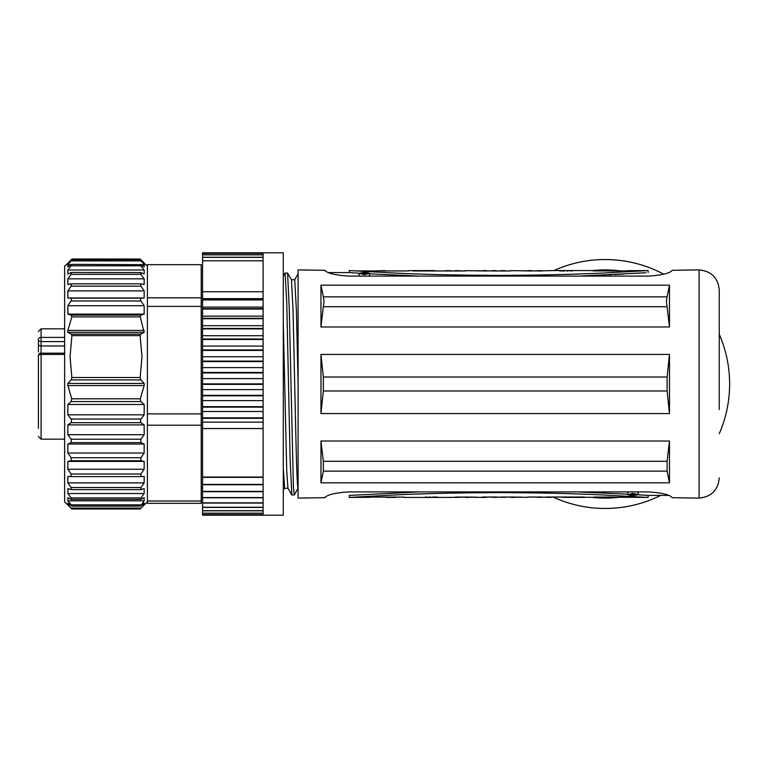 <?xml version="1.0" encoding="UTF-8"?>
<svg xmlns="http://www.w3.org/2000/svg" width="768" height="768" viewBox="0 0 768 768"><rect width="100%" height="100%" fill="white"/><g stroke="black" fill="none" stroke-linecap="round" stroke-linejoin="round"><path stroke-width="1.15" d="M553.133 497.069A124.464 124.464 0 0 0 660.643 495.418M719.261 433.718A124.464 124.464 0 0 0 719.261 334.282M663.811 274.224A124.464 124.464 0 0 0 553.92 270.566M605.155 498.106A114.106 114.106 0 0 0 620.486 497.069A114.106 114.106 0 0 1 592.781 497.434A114.106 114.106 0 0 0 605.155 498.106M620.486 270.931A114.106 114.106 0 0 0 592.781 270.566A114.106 114.106 0 0 1 620.486 270.931M323.347 296.851L320.966 285.158L320.966 326.986L323.347 306.72L667.104 306.72L669.475 326.986L669.475 285.158L667.104 296.851L323.347 296.851L324.058 301.133L323.347 306.72M298.099 303.312L298.099 269.894L325.008 270.298C326.938 273.187 334.79 275.117 348.557 276.096L648.614 276.096C662.41 275.117 670.262 273.178 672.163 270.298L699.082 269.894L699.082 498.106L672.163 497.702C670.234 494.813 662.39 492.883 648.614 491.904L348.557 491.904C334.762 492.883 326.909 494.822 325.008 497.702L298.099 498.106L298.099 303.312M298.099 305.184L298.099 318.576M298.099 333.562L298.099 349.69M298.099 366.595L298.09 383.875L296.41 310.262L294.72 279.715M287.578 273.053L291.466 279.782L293.05 310.262L295.296 410.986C296.294 455.827 297.043 487.555 298.099 488.275L294.307 494.947L293.424 487.642L289.238 307.843L287.578 273.053L285.101 273.053L286.752 302.515L290.131 459.552L291.83 494.947L287.942 488.218L286.752 471.475L283.306 323.645M298.099 453.283L298.099 366.653M669.475 482.842L669.475 441.014L667.104 461.28L323.347 461.28L323.347 471.149L667.104 471.149L669.475 482.842L320.966 482.842L323.347 471.149M323.347 461.28L320.966 441.014L320.966 482.842M669.475 413.578L669.475 354.422L667.104 377.021L323.347 377.021L323.347 390.979L667.104 390.979L669.475 413.578L320.966 413.578L323.347 390.979M323.347 377.021L320.966 354.422L320.966 413.578M667.104 306.72L666.394 301.133L667.104 296.851M719.261 409.507L719.261 290.083L719.261 409.507M667.104 471.149L667.104 461.28M667.104 390.979L667.104 377.021M349.296 495.408L419.405 491.904M577.93 491.904L627.734 494.189M638.17 494.794L648.106 495.418L648.106 497.434L605.03 495.082C576.518 493.613 541.219 492.787 499.133 492.605C456.912 492.778 421.402 493.594 392.592 495.062L349.229 497.434L349.229 495.418L349.229 497.434L369.907 497.328M627.734 494.678L632.966 495.725L638.198 494.678L632.966 493.363L627.734 494.678L627.734 492.605L628.598 491.904M637.334 491.904L638.208 492.605L638.208 494.678M393.648 495.014L399.418 494.765M418.675 494.006L428.736 493.68M461.904 492.902L482.957 492.662M486.211 492.643L498.221 492.605M505.632 492.614L517.075 492.682M505.411 497.04L501.091 497.328M501.091 497.04L527.654 497.328M527.654 497.04L542.227 497.04M542.227 497.328L537.946 497.04M551.587 497.04L537.946 497.328M537.946 497.069L532.061 497.069M522.202 497.174L511.296 497.04M514.08 497.434L511.296 497.395M511.296 497.069L505.411 497.069M505.411 497.328L492.461 497.04M369.907 497.04L404.17 497.088M420.509 497.434L404.17 497.434M403.498 497.069L395.99 497.069M386.246 497.069L375.091 497.069M594.106 497.04L648.106 497.434M622.502 497.069L614.947 497.261M605.261 497.069L594.106 497.069M594.106 497.328L563.059 497.04M551.587 497.328L546.403 497.328M546.403 497.04L584.333 497.04M584.333 497.414L563.059 497.328M563.059 497.069L551.587 497.069M420.624 497.434L443.77 497.434M437.712 497.069L434.717 497.069M434.717 497.04L432.672 497.04M427.046 497.04L424.493 497.261M459.936 497.04L455.616 497.328M455.616 497.04L484.723 497.434M486.576 497.04L484.733 497.434M486.576 497.328L482.179 497.328M482.179 497.04L496.742 497.04M496.742 497.328L492.461 497.328M492.461 497.069L486.576 497.069M476.717 497.174L465.821 497.04M468.605 497.434L465.821 497.395M465.821 497.069L459.936 497.069M459.936 497.328L443.654 497.434M386.246 497.414L393.178 497.414L386.246 497.04M393.178 497.424L395.99 497.395L393.178 497.414M393.178 497.04L395.99 497.04M393.178 497.328L386.246 497.328M612.182 497.04L605.261 497.04M612.182 497.328L605.261 497.328M430.656 497.04L428.986 497.04M430.656 497.328L428.986 497.328M632.966 493.757L636.758 494.678L632.966 495.456L629.174 494.678L632.966 493.757M634.406 495.235L632.083 494.746L631.478 495.235L631.488 494.016C634.55 493.949 635.51 494.17 634.368 494.669L635.146 495.206L634.406 495.235M635.146 495.206L635.146 493.93M634.973 494.381L634.368 494.669M632.093 494.179L632.083 494.602C634.973 494.515 634.982 494.371 632.093 494.179C634.982 494.371 634.973 494.515 632.083 494.602M631.488 494.016L631.478 495.235M635.04 495.197L635.04 493.91M283.296 281.597L283.296 276.182L285.101 273.053M283.296 277.968L283.296 282.605M283.296 290.045L283.296 300.202M283.296 468.787L284.659 488.285L287.981 488.285M284.746 488.218L283.296 489.994M283.296 486.077L283.296 478.934M283.296 273.418L283.296 515.194L202.56 515.194L202.56 514.685L263.107 514.723L263.107 513.264L202.56 513.264L202.56 510.691L263.107 510.691L263.107 507.408L202.56 507.408L202.56 349.93L263.107 349.93L263.107 339.475L202.56 339.475L202.56 252.806L283.296 252.806L283.296 273.418M202.56 257.376L263.107 257.376L263.107 299.578L202.56 299.578M202.56 299.952L263.107 299.952L263.107 308.65L202.56 308.65M202.56 309.053L263.107 309.053L263.107 318.298L202.56 318.298M202.56 318.73L263.107 318.73L263.107 328.445L202.56 328.445M202.56 328.896L263.107 328.896L263.107 339.014L202.56 339.014M202.56 350.41L263.107 350.41L263.107 361.104L202.56 361.104M202.56 361.584L263.107 361.584L263.107 372.442L202.56 372.442M202.56 372.941L263.107 372.941L263.107 383.875L202.56 383.875M202.56 384.374L263.107 384.374L263.107 395.318L202.56 395.318M202.56 395.808L263.107 395.808L263.107 406.666L202.56 406.666M202.56 407.146L263.107 407.146L263.107 417.84L202.56 417.84M202.56 418.32L263.107 418.32L263.107 484.426L202.56 484.426M202.56 484.742L263.107 484.742L263.107 491.395L202.56 491.395M202.56 491.683L263.107 491.683L263.107 497.558L202.56 497.558M202.56 497.798L263.107 497.798L263.107 502.848L202.56 502.848M202.56 503.059L263.107 503.059L263.107 507.245L202.56 507.245M202.56 510.816L263.107 510.816L263.107 513.178L202.56 513.178M202.56 515.194L263.107 515.194L202.56 514.685L202.56 513.264M263.107 260.774L202.56 260.774M263.107 346.08L202.56 346.08L202.56 339.475M202.56 346.08L202.56 349.93M202.56 507.408L202.56 510.691M202.56 291.744L263.107 291.744M263.107 298.637L202.56 298.637M263.107 307.094L202.56 307.094M263.107 316.147L202.56 316.147M263.107 325.709L202.56 325.709M263.107 335.712L202.56 335.712M263.107 356.746L202.56 356.746M263.107 367.613L202.56 367.613M263.107 378.605L202.56 378.605M263.107 389.635L202.56 389.635M263.107 400.627L202.56 400.627M263.107 411.494L202.56 411.494M263.107 422.15L202.56 422.15M263.107 428.534L202.56 428.534M263.107 477.341L202.56 477.341M202.56 477.043L263.107 477.043M202.56 253.296L263.107 253.296L263.107 252.806M202.56 253.334L263.107 253.334L263.107 254.774L202.56 254.774M202.56 254.861L263.107 254.861L263.107 257.242L202.56 257.242M201.216 501.005L147.389 501.005L147.389 503.328L201.216 503.328L201.216 264.662L147.389 264.662L147.389 297.83L201.216 297.83M147.389 501.005L147.389 297.83M147.389 306.394L201.216 306.394M147.389 413.894L201.216 413.894M147.389 425.213L201.216 425.213M71.126 260.4L67.872 263.309L71.894 259.008L140.131 259.008L144.163 262.896L140.899 260.4L144.163 264.643L144.163 266.89L140.899 264.672L140.899 265.805L144.163 270.01L144.163 274.022L140.899 272.573L140.899 274.32L144.163 278.842L144.163 284.496L140.899 283.853L140.746 285.936L144.163 290.87L144.163 297.994L140.899 298.176L140.486 300.278L144.163 305.731L144.163 314.102L140.899 315.11L140.198 316.877L144.163 332.333L140.899 334.138L140.102 335.597L141.984 356.774L140.17 377.51L140.899 379.92L144.163 383.443L144.163 385.574L140.285 398.832L140.899 401.568L144.163 404.477L144.163 414.826L140.486 419.693L140.899 422.678L144.163 424.896L144.163 434.698L140.746 439.45L140.899 442.618L144.163 444.067L144.163 453.024L140.899 457.728L140.899 460.771L144.163 461.414L144.163 469.258L140.899 474L140.899 476.592L144.163 476.41L144.163 482.89L140.899 487.536L140.899 489.61L144.163 488.602L144.163 493.526L140.899 497.923L140.899 499.402L144.163 497.606L144.163 500.832L140.899 505.699L144.163 503.165L144.163 504.595L140.131 508.992L147.389 501.869M144.163 461.414L67.872 461.414L67.872 469.258L71.126 474L71.126 476.592L67.872 476.41L67.872 482.89L71.126 487.536L71.126 489.61L67.872 488.602L67.872 493.526L71.126 497.923L71.126 499.402L140.899 499.402M71.126 499.402L67.872 497.606L67.872 500.832L71.126 504.854L140.899 504.854L140.899 505.699M71.126 476.592L140.899 476.592M71.126 489.61L140.899 489.61M67.872 493.526L144.163 493.526M67.872 500.832L144.163 500.832M71.126 505.699L71.126 504.854L71.126 505.699L67.872 503.165L67.872 504.595L69.696 504.595M142.339 504.595L144.163 504.595M67.872 504.595L71.894 508.992L64.637 501.869L64.637 266.131L68.323 262.896M147.389 266.131L143.702 262.896M140.899 260.4L140.899 260.89L71.126 260.89L67.872 264.643L67.872 266.89L71.779 264.365L140.899 264.672M140.899 272.573L71.606 272.438L71.126 274.32L67.872 278.842L67.872 284.496L71.366 283.824L140.899 283.853M144.163 330.422L67.872 330.422L67.872 332.333L71.126 334.138L71.923 335.597L70.042 356.774L71.866 377.51L71.126 379.92L67.872 383.443L144.163 383.443M71.923 335.597L140.102 335.597M140.285 398.832L71.741 398.832L67.872 385.574L67.872 383.443M67.872 385.574L144.163 385.574M71.741 398.832L71.126 401.568L67.872 404.477L144.163 404.477M144.163 414.826L67.872 414.826L67.872 404.477M67.872 414.826L71.549 419.693L71.126 422.678L67.872 424.896L144.163 424.896M144.163 434.698L67.872 434.698L67.872 424.896M67.872 434.698L71.28 439.45L71.126 442.618L67.872 444.067L144.163 444.067M144.163 453.024L67.872 453.024L67.872 444.067M67.872 453.024L71.126 457.728L71.126 460.771L67.872 461.414M67.872 469.258L144.163 469.258M67.872 482.89L144.163 482.89M67.872 330.422L71.837 316.877L140.198 316.877M71.126 283.853L71.28 285.936L67.872 290.87L67.872 297.994L71.126 298.176L71.549 300.278L67.872 305.731L67.872 314.102L71.126 315.11L71.837 316.877M71.126 264.672L71.126 265.805L67.872 270.01L67.872 274.022L71.126 272.573M38.4 355.872A2.688 1.44 0 0 1 41.088 354.432L41.088 353.184A2.688 2.688 0 0 0 38.4 355.872L38.4 428.4M38.4 373.238L38.4 371.347M38.4 339.667L38.4 352.042M38.4 350.371L38.4 339.696A2.688 1.901 0 0 0 41.088 341.597L41.088 328.829L38.4 331.526M38.4 385.68L38.4 393.821M144.163 264.643L140.851 264.643M71.174 264.643L67.872 264.643M144.163 270.01L67.872 270.01M144.163 278.842L67.872 278.842M144.163 290.87L67.872 290.87M67.872 297.994L144.163 297.994M144.163 305.731L67.872 305.731M67.872 314.102L144.163 314.102M67.872 332.333L144.163 332.333M645.917 272.726L582.317 275.942M419.405 276.096L369.802 273.83M359.155 273.206L349.229 272.582L349.229 270.566L393.139 272.957C422.342 274.435 457.786 275.242 499.45 275.395C541.037 275.213 576.202 274.387 604.944 272.928L648.106 270.566L627.427 270.672M644.342 272.822L643.766 272.861M638.198 273.206L636.653 273.293M633.84 273.466L633.149 273.504M624.336 274.003L614.621 274.512M611.674 274.666L608.89 274.8M605.578 274.963L601.968 275.126M598.915 275.261L594.336 275.462M590.87 275.606L586.512 275.779M360 276.096L359.126 275.395L359.126 273.322L364.368 274.637L369.6 273.322L364.694 272.275L359.126 273.322M369.6 273.322L369.6 275.395L368.736 276.096M648.106 272.582L648.106 270.566L648.106 272.582M354.691 270.912L408.413 270.96M421.488 270.96L434.275 270.586L408.413 270.672M434.275 270.931L445.747 270.931M445.747 270.96L459.389 270.96M445.747 270.672L450.931 270.672M450.931 270.96L413.002 270.96M413.002 270.586L421.488 270.672M465.274 270.96L455.107 270.96M455.107 270.672L459.389 270.672M459.389 270.931L465.274 270.931M475.133 270.826L486.038 270.96M483.254 270.566L486.038 270.605M486.038 270.931L491.923 270.931M491.923 270.96L504.864 270.96M491.923 270.672L496.243 270.672M496.243 270.96L465.274 270.672M576.826 270.566L553.565 270.566M559.613 270.931L562.608 270.931M562.608 270.96L564.653 270.96M570.278 270.96L572.842 270.739M510.758 270.96L500.592 270.96M500.592 270.672L504.864 270.672M504.864 270.931L510.758 270.931M520.608 270.826L531.514 270.96M528.73 270.566L531.514 270.605M531.514 270.931L537.398 270.931M537.398 270.96L553.68 270.566M537.398 270.672L541.718 270.672M541.718 270.96L510.758 270.672M627.427 270.96L593.155 270.912M576.71 270.566L593.155 270.566M593.827 270.931L601.334 270.931M611.078 270.931L622.243 270.931M392.074 270.931L403.229 270.931M374.832 270.931L382.387 270.739M566.678 270.96L568.349 270.96M566.678 270.672L568.349 270.672M611.078 270.576L604.157 270.586L611.078 270.96M604.157 270.96L611.078 270.672M604.157 270.672L601.334 270.96M385.152 270.96L382.33 270.96M385.152 270.672L382.33 270.614M363.571 274.224L360.576 273.322L364.368 272.544L368.16 273.322L363.571 274.224M366.058 273.946C363.005 274.022 362.045 273.802 363.187 273.302L362.4 272.736L365.462 273.226L366.077 272.746L366.058 274.138M366.077 274.138L366.077 272.746M362.573 274.128L363.187 273.302M362.506 272.784L362.506 274.118M362.4 274.099L362.4 272.765M365.453 273.792L365.462 273.37C362.573 273.456 362.573 273.6 365.453 273.792C362.573 273.6 362.573 273.456 365.462 273.37M320.966 285.158L669.475 285.158M669.475 326.986L320.966 326.986M320.966 441.014L669.475 441.014M320.966 354.422L669.475 354.422M140.899 497.923L71.126 497.923M140.899 508.109L71.126 508.109M140.17 377.51L71.866 377.51M71.126 379.92L140.899 379.92M71.126 401.568L140.899 401.568M140.899 419.03L71.126 419.03M71.126 422.678L140.899 422.678M140.899 439.219L71.126 439.219M71.126 442.618L140.899 442.618M140.899 457.728L71.126 457.728M71.126 460.771L140.899 460.771M140.899 474L71.126 474M71.27 476.592L140.765 476.592M140.899 487.536L71.126 487.536M64.637 337.421L41.088 337.421A2.688 2.275 180 0 0 38.4 339.696M64.637 439.171L41.088 439.171L41.088 354.432L64.637 354.432M64.637 353.184L41.088 353.184L41.088 341.597L64.637 341.597M64.637 345.974L41.088 345.974A2.688 1.901 180 0 1 38.4 344.064M71.126 259.709L140.899 259.709M71.126 265.805L140.899 265.805M71.126 274.32L140.899 274.32M140.477 283.853L71.558 283.853M71.126 286.166L140.899 286.166M140.899 298.176L71.126 298.176M71.126 300.979L140.899 300.979M140.899 315.11L71.126 315.11M140.899 334.138L71.126 334.138M699.082 269.894C711.341 271.094 718.061 277.814 719.261 290.083M699.082 498.106C711.341 496.906 718.061 490.186 719.261 477.917M648.106 495.418L668.736 495.418M294.672 279.782L298.099 273.859M294.307 494.947L291.83 494.947M294.749 279.715L291.427 279.715M202.56 487.853L201.216 487.853M202.56 280.147L201.216 280.147M140.198 506.112L71.837 506.112M140.131 508.992L71.894 508.992M64.637 328.829L41.088 328.829M41.088 439.171L38.4 436.474M140.15 259.834L71.885 259.834M328.435 272.582L349.229 272.582"/></g></svg>
